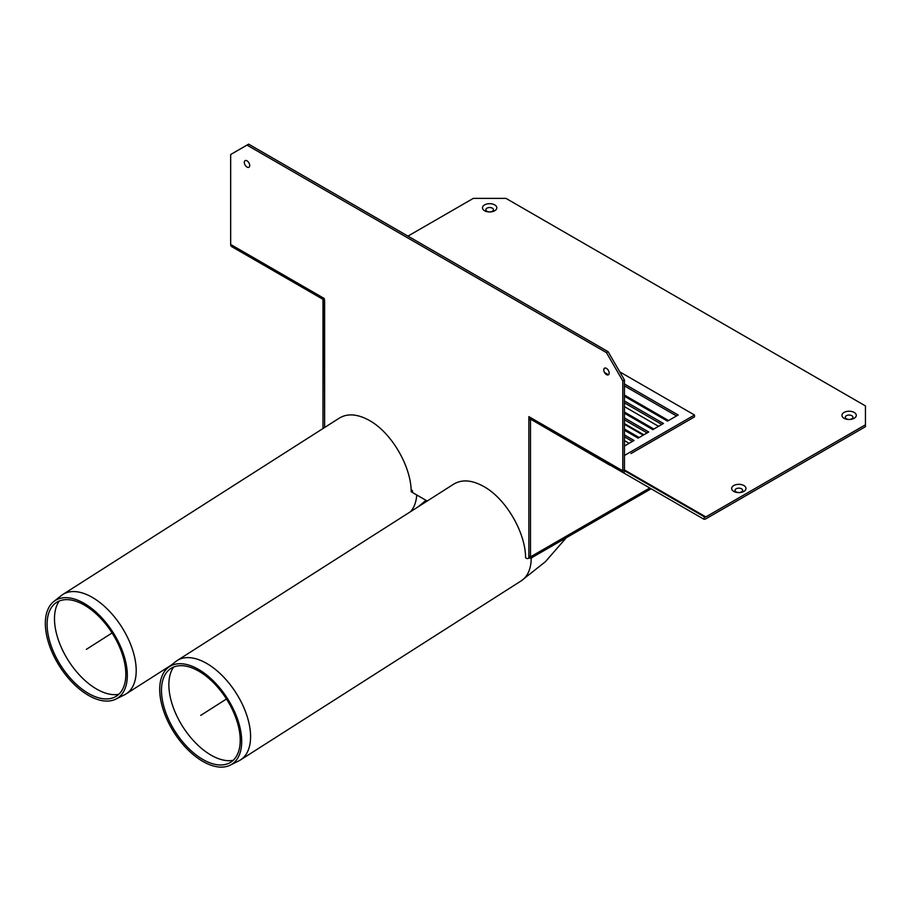 <?xml version="1.0" encoding="UTF-8"?>
<svg xmlns="http://www.w3.org/2000/svg" width="911" height="911" viewBox="0 0 911 911"><rect width="100%" height="100%" fill="white"/><g stroke="black" fill="none" stroke-linecap="round" stroke-linejoin="round"><path stroke-width="1.37" d="M536.511 422.602L609.63 465.054A3.462 2.004 120 0 0 610.324 465.225M624.445 440.594L629.137 443.304M624.445 430.22L636.493 437.178A3.462 2.004 -60 0 1 638.224 436.995A3.462 2.004 -60 0 1 638.805 437.724M624.445 406.636L658.551 426.325M624.445 396.251L665.907 420.187A3.462 2.004 -60 0 1 667.638 420.017A3.462 2.004 -60 0 1 668.218 420.745M624.445 423.615L643.849 434.809M624.445 413.23L651.194 428.682A3.462 2.004 -60 0 1 652.936 428.512A3.462 2.004 -60 0 1 653.506 429.24M665.907 420.187L667.535 421.133L678.16 415.006L624.445 383.986M608.434 374.751L604.494 372.474M624.445 385.877L676.52 415.951M636.493 437.178L638.121 438.111L648.746 431.985L624.445 417.955M624.445 419.834L647.117 432.93M624.445 446.014L634.045 440.48L624.445 434.934M624.445 436.825L632.405 441.414M651.194 428.682L652.834 429.628L663.459 423.49L624.445 400.977M624.445 402.856L661.819 424.435M624.445 455.454L694.501 415.006L694.501 416.885L630.981 453.564M694.501 415.006L619.742 371.847M492.339 208.152A3.815 2.198 0 0 0 485.962 209.143A3.815 2.198 0 0 0 490.63 211.83A3.815 2.198 0 0 0 492.339 208.152M494.707 204.895A7.163 4.134 180 0 1 491.496 211.819A7.163 4.134 180 0 1 482.728 206.751A7.163 4.134 180 0 1 494.707 204.895M851.808 415.689A3.815 2.198 0 0 0 845.431 416.68A3.815 2.198 0 0 0 850.1 419.367A3.815 2.198 0 0 0 851.808 415.689M854.176 412.432A7.163 4.134 180 0 1 850.965 419.356A7.163 4.134 180 0 1 842.197 414.289A7.163 4.134 180 0 1 854.176 412.432M606.464 374.603A3.815 2.198 60 0 1 604.13 368.579A3.815 2.198 60 0 1 608.799 371.278A3.815 2.198 60 0 1 606.464 374.603M741.52 488.797A3.815 2.198 0 0 0 735.131 489.788A3.815 2.198 0 0 0 739.8 492.475A3.815 2.198 0 0 0 741.52 488.797M743.888 485.54A7.163 4.134 180 0 1 740.677 492.464A7.163 4.134 180 0 1 731.897 487.396A7.163 4.134 180 0 1 743.888 485.54M246.995 167.066A3.815 2.198 60 0 1 244.66 161.042A3.815 2.198 60 0 1 249.341 163.741A3.815 2.198 60 0 1 246.995 167.066M623.762 472.98L703.554 519.042A4.623 2.665 120 0 0 705.854 518.814L865.45 426.678L865.45 424.788L705.854 516.924A2.312 1.332 120 0 1 704.704 517.049L624.923 470.976L623.762 472.98L531.443 419.686L623.762 472.98A4.623 2.665 120 0 1 622.805 470.862L624.445 469.928A2.312 1.332 120 0 0 624.923 470.976M311.448 292.67A4.623 2.665 -60 0 1 311.403 292.636L231.622 246.574A4.623 2.665 -60 0 1 230.665 244.467L230.665 154.517L248.635 144.143L608.104 351.68L606.464 352.625L622.805 380.923L622.805 470.862L528.858 416.623L528.858 556.86A3.462 2.004 60 0 1 528.141 558.443A3.462 2.004 60 0 1 526.41 558.272L525.579 557.794C525.567 532.4 505.878 498.738 483.923 486.576C472.103 479.995 462.036 479.175 453.735 484.117L177.178 660.532A58.919 32.192 57.5 0 1 206.683 663.424A58.919 32.192 57.5 0 1 246.3 713.871A58.919 32.192 57.5 0 1 240.55 759.888A58.919 32.192 57.5 0 1 238.955 760.799L230.278 765.126A57.917 31.646 57.5 0 1 174.024 732.433A57.917 31.646 57.5 0 1 168.091 667.638A57.917 31.646 57.5 0 1 198.564 669.426A57.917 31.646 57.5 0 1 237.999 720.487A57.917 31.646 57.5 0 1 230.278 765.126M608.104 351.68L624.445 379.978L622.805 380.923M530.35 556.78A3.462 2.004 60 0 1 529.769 557.509L528.141 558.443M427.236 501.027L412.432 492.475L412.432 490.596L411.134 489.845L412.432 492.008M322.984 428.534L322.984 300.266L324.612 301.211L324.612 427.498L324.202 298.466A4.623 2.665 120 0 0 324.612 300.061M246.995 145.088L606.464 352.625M530.225 418.969A4.623 2.665 -60 0 1 529.268 416.862M624.445 379.978L624.445 469.928L705.854 516.924M611.235 465.749L703.554 519.042L611.235 465.749L703.554 519.042L704.704 517.049M322.984 300.266L323.792 299.799L231.622 246.574M407.946 236.12L473.299 198.382L505.981 198.382L865.45 405.919L865.45 424.788M528.858 419.128L528.858 555.915L530.487 556.86L530.487 420.073L528.858 419.128L529.678 418.661L531.307 419.607L530.487 420.073M612.192 466.295L537.547 423.205M534.655 421.531L531.307 419.607M530.487 556.86L532.126 555.915A4.623 2.665 60 0 1 531.17 558.033A4.623 2.665 60 0 1 529.063 557.919M53.715 601.602A57.917 31.646 57.5 0 1 84.188 603.389A57.917 31.646 57.5 0 1 123.623 654.451A57.917 31.646 57.5 0 1 115.902 699.09A57.917 31.646 57.5 0 1 59.648 666.397A57.917 31.646 57.5 0 1 53.715 601.602L61.299 595.566A58.919 32.192 57.5 0 1 62.802 594.496L339.359 418.092C347.66 413.138 357.727 413.958 369.547 420.552C391.502 432.702 411.191 466.364 411.203 491.769L412.034 492.236M324.612 300.266L323.792 299.799M118.794 694.296A56.619 30.928 57.5 0 1 68.484 660.76A56.619 30.928 57.5 0 1 59.283 600.998M62.802 594.496A58.919 32.192 57.5 0 1 92.307 597.388A58.919 32.192 57.5 0 1 131.924 647.846A58.919 32.192 57.5 0 1 126.173 693.852A58.919 32.192 57.5 0 1 124.579 694.763L115.902 699.09M84.416 605.132A55.617 30.382 57.5 0 1 122.279 654.166A55.617 30.382 57.5 0 1 114.866 697.029A55.617 30.382 57.5 0 1 60.855 665.622A55.617 30.382 57.5 0 1 55.15 603.412A55.617 30.382 57.5 0 1 84.416 605.132M233.17 760.332A56.619 30.928 57.5 0 1 182.86 726.796A56.619 30.928 57.5 0 1 173.659 667.034M168.091 667.638L175.675 661.602A58.919 32.192 57.5 0 1 177.178 660.532M198.792 671.168A55.617 30.382 57.5 0 1 236.655 720.191A55.617 30.382 57.5 0 1 229.242 763.065A55.617 30.382 57.5 0 1 175.231 731.658A55.617 30.382 57.5 0 1 169.526 669.448A55.617 30.382 57.5 0 1 198.792 671.168M86.329 649.372L112.087 632.951M200.705 715.408L226.463 698.988M529.678 556.393L528.858 556.86M230.665 244.467L324.202 298.466M532.126 555.915L649.771 488M652.082 486.656L652.754 486.269M643.234 435.173L624.445 424.321M416.748 494.969A58.919 32.192 57.5 0 1 410.542 511.675M531.238 557.987A58.919 32.192 57.5 0 1 521.206 580.865L545.347 561.757L566.266 537.775M638.224 436.995L624.445 429.047M667.638 420.017L624.445 395.078M652.936 428.512L624.445 412.068M654.109 487.055L653.438 487.442M651.126 488.774L531.17 558.033M418.217 506.778L425.995 500.31M126.173 693.852L171.382 665.019M240.55 759.888L521.206 580.865"/></g></svg>
